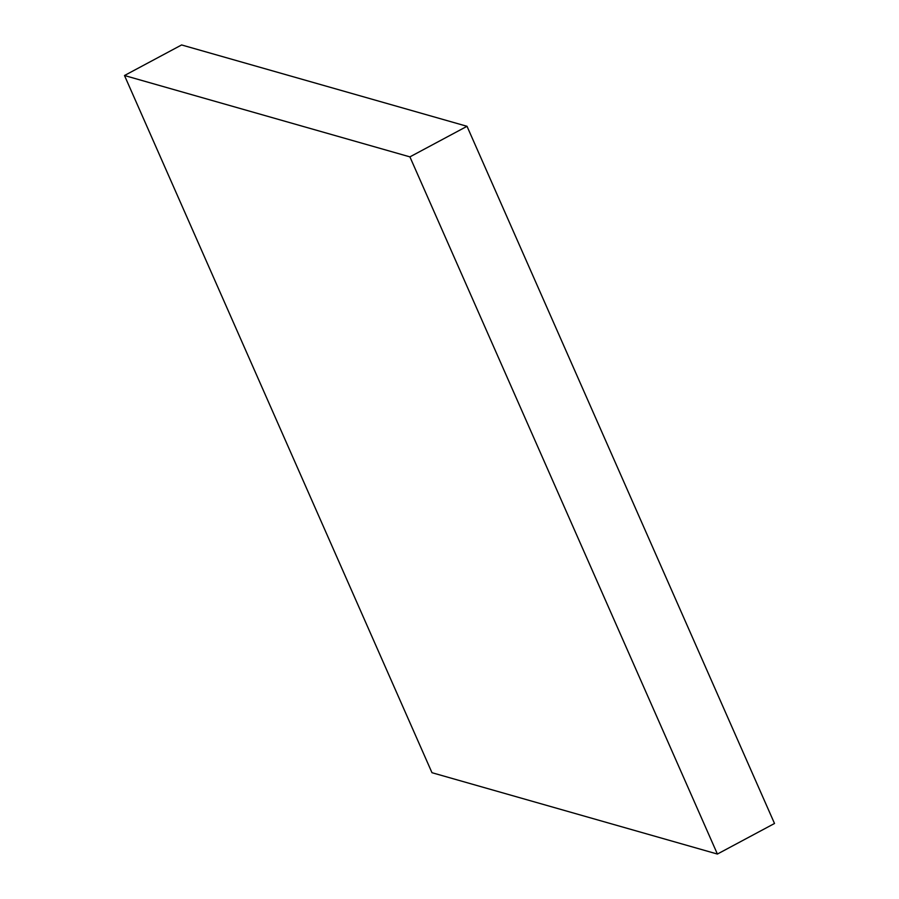 <?xml version="1.0" encoding="UTF-8"?>
<svg xmlns="http://www.w3.org/2000/svg" width="899" height="899" viewBox="0 0 899 899"><rect width="100%" height="100%" fill="white"/><g stroke="black" fill="none" stroke-linecap="round" stroke-linejoin="round"><path stroke-width="1.35" d="M774.511 823.484L717.402 854.05L409.91 156.875L467.019 126.298L774.511 823.484L717.402 854.05L431.981 772.702L717.402 854.05L409.91 156.875L124.489 75.516L181.598 44.95L467.019 126.298L409.91 156.875L124.489 75.516L431.981 772.702L124.489 75.516L181.598 44.95L467.019 126.298L774.511 823.484"/></g></svg>
